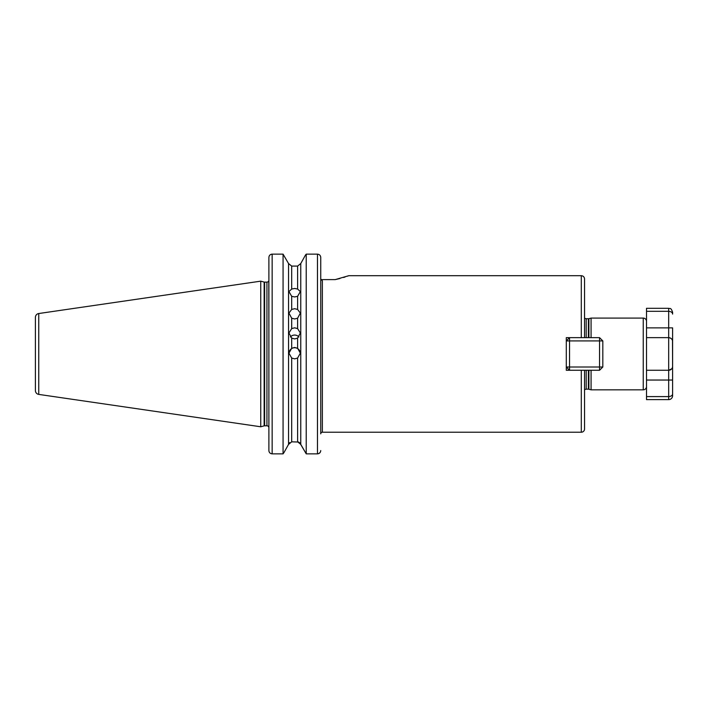 <?xml version="1.0" encoding="UTF-8"?>
<svg xmlns="http://www.w3.org/2000/svg" width="708" height="708" viewBox="0 0 708 708"><rect width="100%" height="100%" fill="white"/><g stroke="black" fill="none" stroke-linecap="round" stroke-linejoin="round"><path stroke-width="1.06" d="M291.687 318.202L288.944 313.095L291.687 309.431L294.652 308.706L297.608 309.431L300.36 313.095L297.608 318.202L294.652 318.963L291.687 318.202L291.687 328.601L288.944 332.99L291.687 338.114L294.652 338.928L297.608 338.114L300.36 332.99L297.608 328.601L294.652 327.813L291.687 328.601M291.687 296.307L288.944 291.581L291.687 289.05L294.652 288.466L297.608 289.05L300.36 291.581L297.608 296.307L294.652 296.953L291.687 296.307L291.687 309.431M288.944 353.292A5.708 5.708 180 0 1 294.652 347.734A5.708 5.708 180 0 1 300.351 353.292M291.687 358.044L288.944 353.15L291.687 348.283L294.652 347.46L297.608 348.283L300.36 353.15L297.608 358.044L294.652 358.868L291.687 358.044L291.687 441.836L298.679 442.031M290.36 336.955A5.708 5.558 180 0 1 298.935 336.955M566.294 340.92L569.551 340.92L569.551 337.654L566.294 340.92L566.294 337.654L581.295 337.654L581.295 275.695C583.277 275.89 584.357 276.978 584.551 278.961L584.551 337.654L599.552 337.654L599.552 340.92L602.818 340.92L602.818 367.01L599.552 367.01L599.552 340.92L569.551 340.92L569.551 367.01L599.552 367.01L599.552 370.266L581.295 370.266L584.551 370.266L584.551 428.968L584.551 373.532M584.551 428.968A3.257 3.257 0 0 1 581.295 432.225L322.37 432.225A1.628 1.628 0 0 0 320.742 433.854L320.742 257.464L320.742 278.979L322.37 280.837L322.37 432.225M38.745 313.529L38.745 394.4A3.912 3.912 0 0 1 35.4 390.524L35.4 317.396A3.912 3.912 0 0 1 38.745 313.529L260.739 281.156L260.739 426.774L264.137 425.862A1.956 1.956 0 0 1 264.642 425.791L266.934 425.791A1.956 1.956 0 0 1 268.89 427.747M671.697 368.859L668.688 370.266L646.51 370.266L646.51 386.568A3.257 3.257 0 0 1 643.253 389.834L643.253 318.087A3.257 3.257 0 0 1 646.51 321.352L646.51 337.654L668.688 337.654C671.246 338.07 672.547 339.38 672.6 341.566L672.6 366.355L672.503 340.698M268.89 280.695L268.792 280.784A1.956 1.956 0 0 0 268.801 280.757L268.89 330.972M268.792 280.784A1.956 1.956 0 0 1 266.934 282.129L266.934 425.791M260.739 281.156L264.137 282.067A1.956 1.956 0 0 0 264.642 282.129L266.934 282.129M38.745 394.4L260.739 426.774M643.253 318.087L591.074 318.087L591.074 337.654M643.253 389.834L591.074 389.834L591.074 370.266M584.551 390.055A1.956 1.956 0 0 1 586.18 389.179L588.383 389.179A1.956 1.956 0 0 1 588.888 389.25L591.074 389.834M588.383 337.654L588.383 318.742A1.956 1.956 0 0 0 588.888 318.68L591.074 318.087M588.383 318.742L586.18 318.742A1.956 1.956 0 0 1 584.551 317.865L584.551 314.325M581.295 275.695L348.779 275.695L335.211 279.607L320.839 279.607M581.295 432.225L581.295 370.266L566.294 370.266L566.294 367.01L569.551 370.266L569.551 367.01L566.294 367.01M566.294 337.654L566.294 370.266M291.687 441.836L288.537 444.385L283.979 452.571L288.537 444.385L288.537 263.544L283.067 254.145L288.537 263.544L291.687 266.084L297.608 266.084L300.767 263.544L305.484 255.057L300.767 263.544L297.608 266.084L297.608 289.05M584.551 337.654L581.295 337.654M271.509 254.207L272.146 254.145L272.146 453.855L283.067 453.855L283.979 452.571L283.067 453.855L283.067 254.145L272.146 254.145C270.146 254.358 269.058 255.464 268.89 257.464L268.89 450.571C269.058 452.545 270.146 453.633 272.146 453.855L271.084 453.678M299.626 442.571L306.228 453.855L300.767 444.385L300.767 263.544M305.484 255.057L306.228 254.145L305.484 255.057M268.89 376.948L268.89 412.658M288.537 444.385L289.669 442.571M268.96 451.244L268.89 450.571M270.067 254.915L270.872 254.411M270.881 254.411L271.491 254.216M320.016 452.633L318.538 453.678M320.68 256.827L320.742 257.464C320.574 255.473 319.485 254.367 317.476 254.145L306.228 254.145L306.228 453.855L317.476 453.855C319.476 453.642 320.565 452.545 320.742 450.571M291.687 289.05L291.687 266.084L288.537 263.544M300.767 444.385L297.608 441.836L297.608 358.044M335.211 279.607L339.937 278.51M343.566 277.474L345.097 276.987M347.531 276.155L348.779 275.695M669.538 370.178A3.912 3.912 0 0 0 672.6 366.355L672.6 395.701A3.912 3.912 0 0 1 668.688 399.613L646.51 399.613L646.51 380.046L668.688 380.046L668.688 370.266L646.51 370.266L646.51 337.654M646.51 311.316L646.51 327.875L672.6 327.875L672.6 341.566A3.912 3.912 0 0 0 668.688 337.654L668.688 311.316L646.51 311.316L646.51 308.307L668.688 308.307C669.874 309.104 670.688 306.803 672.6 312.219L672.6 314.104C672.547 312.52 671.246 311.591 668.688 311.316L668.688 308.307M672.6 393.825C672.547 395.409 671.246 396.338 668.688 396.604L646.51 396.604M672.503 367.222L672.6 366.355C672.547 368.549 671.246 369.85 668.688 370.266L646.51 370.266M668.688 370.266L668.688 337.654A3.912 3.912 0 0 1 672.6 341.566A3.912 3.912 0 0 0 668.688 337.654A3.912 3.912 0 0 1 672.6 341.566M671.025 338.433L669.538 337.751M599.552 370.266L602.818 367.01M602.818 340.92L599.552 337.654M602.818 358.876L602.818 349.044M264.642 282.129L264.642 425.791M264.137 282.067L264.137 425.862M588.888 389.25L588.888 370.266M588.888 337.654L588.888 318.68M588.383 389.179L588.383 370.266M586.18 389.179L586.18 370.266M586.18 337.654L586.18 318.742M297.608 309.431L297.608 296.307M297.608 348.283L297.608 338.114M291.687 338.114L291.687 348.283M297.608 328.601L297.608 318.202M317.476 453.855L317.476 254.145M668.688 399.613L668.688 380.046L672.6 380.046"/></g></svg>
